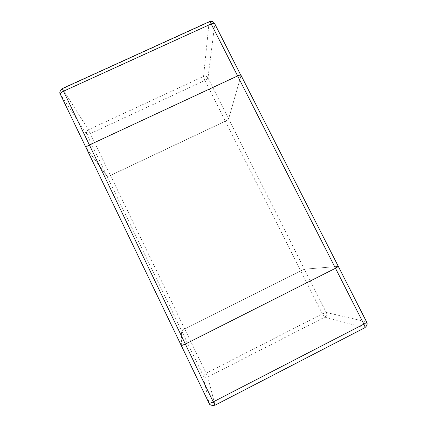 <?xml version="1.0" encoding="UTF-8"?>
<svg xmlns="http://www.w3.org/2000/svg" width="427" height="427" viewBox="0 0 427 427"><rect width="100%" height="100%" fill="white"/><g stroke="black" fill="none" stroke-linecap="round" stroke-linejoin="round"><path stroke-width="0.32" stroke-dasharray="2.13 1.6" d="M181.331 345.646L181.624 330.882L184.742 329.02L206.108 373.267L322.406 313.818L300.72 270.755L304.408 269.191L338.189 266.421L304.408 269.191L184.742 329.02L300.72 270.755L225.397 121.177L110.556 175.401C108.677 176.239 107.508 176.527 107.044 176.271L86.105 147.79L107.044 176.271C107.508 176.527 108.677 176.239 110.556 175.401L225.397 121.177C227.201 120.275 228.274 119.512 228.621 118.882L241.015 75.606L228.621 118.882C228.274 119.512 227.201 120.275 225.397 121.177L204.885 80.436L90.359 133.582C88.48 134.382 87.273 134.585 86.745 134.185L60.394 94.372L86.105 147.79M214.696 23.65L214.754 24.029C213.388 21.942 211.514 21.297 209.123 22.092L203.546 76.422L88.394 129.771L184.742 329.02L181.624 330.882L86.745 134.185C86.078 132.295 86.628 130.822 88.394 129.771L62.523 88.789C60.26 90.118 59.55 91.976 60.394 94.372M181.315 345.608L181.624 330.882L203.108 375.424L208.963 403.056C210.426 405.41 212.432 406.093 214.994 405.106L207.794 377.02C205.803 377.783 204.245 377.249 203.108 375.424C203.241 374.981 204.239 374.265 206.108 373.267L207.794 377.02L324.776 317.128L364.573 327.76L215 405.218M241.004 75.312L338.349 266.459M209.315 21.681L209.123 22.092L62.523 88.789L62.331 88.549M241.015 75.606L214.754 24.029L207.981 77.949L326.228 312.473C326.975 314.443 326.495 315.996 324.776 317.128C324.184 316.797 323.394 315.692 322.406 313.818L326.228 312.473L366.382 321.787L338.189 266.421M207.981 77.949C207.703 78.712 206.673 79.539 204.885 80.436L203.546 76.422C205.43 75.782 206.908 76.289 207.981 77.949M364.807 327.749L364.573 327.76C366.756 326.308 367.359 324.317 366.382 321.787L366.596 321.921"/><path stroke-width="0.64" d="M241.015 75.606L214.696 23.65C214.178 23.063 213.009 23.159 211.184 23.949L63.484 91.213L89.392 144.966L237.625 75.921C239.451 75.104 240.577 74.901 241.004 75.312C240.577 74.901 239.451 75.104 237.625 75.921L89.392 144.966C87.124 146.093 86.019 147.016 86.073 147.742L86.073 147.742C86.019 147.016 87.124 146.093 89.392 144.966L185.355 344.066L181.315 345.63L185.355 344.066L335.478 268.273L338.189 266.421M181.315 345.608L86.105 147.79M366.596 321.921C366.772 322.695 368.506 324.483 364.807 327.749C365.17 327.312 364.861 326.095 363.879 324.104C365.704 323.132 366.612 322.406 366.596 321.921L338.349 266.459L335.478 268.273L185.355 344.066L213.228 401.898C210.874 403.056 209.46 403.456 208.979 403.099L181.331 345.646M364.807 327.749L215 405.218L213.228 401.898L363.879 324.104L211.184 23.949C210.388 22.412 209.769 21.654 209.315 21.681L62.331 88.549C57.426 93.412 61.344 94.613 60.351 94.303L60.394 94.372M215 405.218C207.965 406.152 209.331 402.149 208.979 403.099L60.351 94.303C60.196 93.364 61.237 92.333 63.484 91.213L62.331 88.549M214.696 23.65L213.713 22.369C213.479 22.321 212.817 20.848 209.315 21.681M241.004 75.312L338.349 266.459"/></g></svg>
